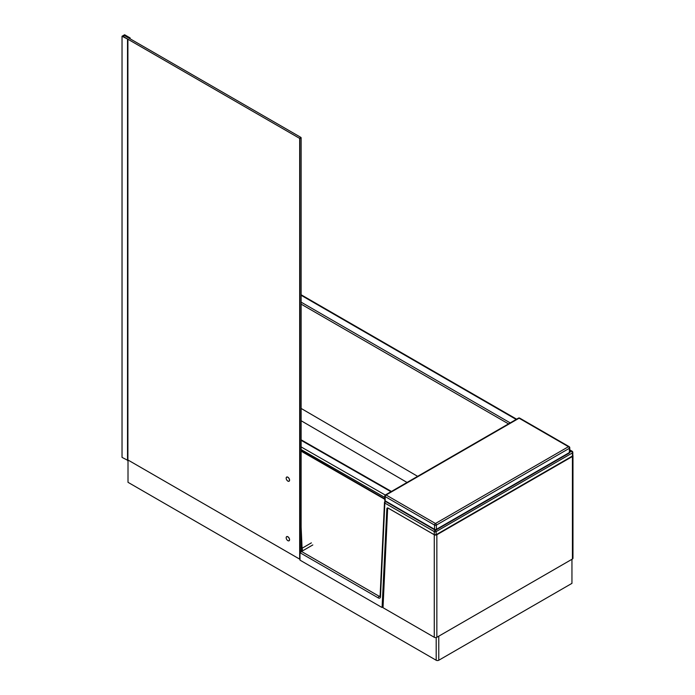 <?xml version="1.0" encoding="UTF-8"?>
<svg xmlns="http://www.w3.org/2000/svg" width="695" height="695" viewBox="0 0 695 695"><rect width="100%" height="100%" fill="white"/><g stroke="black" fill="none" stroke-linecap="round" stroke-linejoin="round"><path stroke-width="1.04" d="M301.135 527.045L302.073 548.242A1.824 1.051 60 0 0 302.507 549.528L300.831 550.831L299.988 552.603L299.988 560.144L381.737 607.343L383.049 607.022M388.123 508.167L386.863 508.766L382.085 607.404M386.863 508.766A1.824 1.051 60 0 1 387.297 507.984A1.824 1.051 60 0 1 388.149 508.097L434.271 534.724L434.271 531.606A1.303 0.756 0 0 0 436.121 531.606L572.428 452.905L572.428 456.024L436.278 534.637L434.279 534.733M407.044 482.452L301.135 420.744M436.121 534.724L436.121 531.606L435.331 530.103M385.308 501.338A1.303 0.799 -117 0 0 385.186 501.382A1.303 1.303 0 0 0 384.474 502.485L380.113 596.171A1.303 0.791 2.7 0 0 380.486 596.762A3.127 1.807 -120 0 1 378.28 597.909L300.596 553.055A1.303 0.756 -60 0 1 301.517 551.465L312.811 544.941M572.428 456.024A1.303 0.756 0 0 0 572.81 455.494L572.81 452.376A1.303 1.303 0 0 0 572.159 451.246L569.77 449.865M572.81 452.376A1.303 0.756 0 0 1 572.428 452.905A1.303 0.756 -120 0 0 571.959 451.698A1.303 0.756 -120 0 0 571.507 451.307A65.017 42.473 127.6 0 0 571.047 451.515L569.77 451.159M572.159 451.246A1.303 0.756 -60 0 0 571.507 451.307A65.017 42.473 -127.6 0 0 571.047 451.116L569.77 450.369M384.795 498.871L301.135 450.742M384.795 499.297L301.135 451.168M286.192 537.947A2.398 1.381 60 0 1 287.878 536.749A2.398 1.381 60 0 1 289.363 538.634A2.398 1.381 60 0 1 289.572 539.685A2.398 1.381 60 0 1 287.695 540.545M127.889 460.359L127.906 39.215L299.667 138.392L299.667 559.128L127.906 459.968M286.201 478.525A2.398 1.381 60 0 1 287.878 477.196A2.398 1.381 60 0 1 289.572 480.132A2.398 1.381 60 0 1 288.651 481.34A2.398 1.381 60 0 1 286.896 480.176M299.667 138.392L123.189 36.479M299.849 138.288L300.031 552.212M123.371 36.192L124.483 35.549L300.952 137.436L299.849 138.07M300.031 138.392L301.135 137.758L301.135 550.588M127.889 460.403L122.033 457.397L122.033 36.236L124.614 34.75L130.121 37.938L124.614 35.627M127.906 460.377L127.906 39.215L122.772 36.236L124.614 35.176M122.033 36.236L127.889 39.241M571.95 559.293L571.95 583.357L438.771 660.25A1.824 1.051 180 0 1 436.191 660.25L128.01 482.321L128.01 460.02M434.271 534.768L388.54 508.358A1.303 0.756 60 0 0 387.897 508.297A1.303 0.756 60 0 0 387.628 508.836L383.014 607.699L434.271 637.289L434.271 534.768A1.824 1.051 0 0 0 436.851 534.768L572.428 456.485A1.824 1.051 0 0 0 572.967 455.746A1.824 1.051 0 0 0 572.81 455.321M434.271 637.289A1.824 1.051 0 0 0 436.851 637.289L436.851 534.768M572.428 456.485L572.428 559.015A1.824 1.051 0 0 0 572.967 558.267L572.967 455.746M572.428 559.015L436.851 637.289M289.476 539.563A2.059 1.19 -120 0 0 289.485 539.459A2.059 1.19 -120 0 0 288.025 536.94A2.059 1.19 -120 0 0 287.939 536.896M289.485 539.459L289.485 539.676A2.32 1.338 -120 0 0 287.843 536.835A2.32 1.338 -120 0 0 286.679 536.722A2.32 1.338 -120 0 0 286.67 536.722L286.661 536.731A2.32 1.338 -120 0 0 286.661 539.407A2.32 1.338 -120 0 0 288.981 540.745A2.32 1.338 -120 0 0 288.998 540.736A2.32 1.338 -120 0 0 289.485 539.676A2.32 1.338 -120 0 0 288.451 537.348A2.32 1.338 -120 0 0 286.661 536.731M288.998 540.736L288.981 540.745A2.32 1.338 -120 0 0 289.459 539.685M289.476 479.984A2.059 1.19 -120 0 0 289.485 479.88A2.059 1.19 -120 0 0 288.025 477.361A2.059 1.19 -120 0 0 287.939 477.309M289.485 479.88L289.485 480.097A2.32 1.338 -120 0 0 287.843 477.257A2.32 1.338 -120 0 0 286.679 477.144A2.32 1.338 -120 0 0 286.67 477.144L286.661 477.152A2.32 1.338 -120 0 0 286.661 479.828A2.32 1.338 -120 0 0 288.981 481.166A2.32 1.338 -120 0 0 288.998 481.157A2.32 1.338 -120 0 0 289.485 480.097A2.32 1.338 -120 0 0 288.451 477.769A2.32 1.338 -120 0 0 286.661 477.152M288.998 481.157L288.981 481.166A2.32 1.338 -120 0 0 289.459 480.106M311.377 542.873L302.073 548.242A1.303 0.712 177.5 0 1 301.135 548.477M380.061 596.432A1.824 1.051 60 0 1 379.201 596.31L301.517 551.465A1.824 1.051 60 0 1 300.831 550.831M301.135 295.279L516.185 419.441M301.135 302.169L510.217 422.881M508.505 423.872L301.135 304.149M383.058 606.752L382.285 607.056M417.634 476.336L301.135 408.443M378.28 597.909A1.303 0.756 -60 0 1 379.201 596.31L380.13 595.78M385.664 501.555A1.303 0.756 120 0 0 384.856 503.076L434.271 531.606A1.303 0.756 120 0 1 435.113 530.059M380.486 596.762L384.856 503.076A1.303 0.791 -177.3 0 1 384.474 502.485M569.77 451.559L571.047 451.515L569.744 452.263M299.988 552.603A3.127 1.807 -120 0 0 300.596 553.055M127.524 460.568L127.524 39.407M129.73 38.581L129.73 38.129M130.104 38.798L130.104 37.964M129.809 38.625L129.809 38.129M127.593 460.568L127.593 39.407M438.771 660.25L438.771 636.186M436.191 637.532L436.191 660.25M435.47 529.868A1.303 0.756 -60 0 1 434.818 529.938A1.303 0.756 -60 0 1 434.549 529.338L385.178 500.834A1.303 0.756 -60 0 0 385.447 501.434L434.818 529.938A1.303 1.303 0 0 0 436.121 529.938L569.118 453.149A1.303 1.303 0 0 0 569.77 452.019A1.303 0.756 0 0 1 569.387 452.549A1.303 0.756 60 0 1 569.118 453.149M384.795 496.048L384.795 500.304A1.303 0.756 0 0 0 385.178 500.834L385.178 496.578L434.549 525.081A1.303 0.756 120 0 1 435.47 523.491L568.467 446.703A1.303 0.756 60 0 1 569.387 448.301A1.303 0.756 180 0 0 569.77 447.762A1.303 0.756 180 0 0 569.387 447.232A1.303 0.756 120 0 0 569.118 446.633A1.303 0.756 120 0 0 568.467 446.703L519.096 418.199L386.099 494.988A1.303 0.756 -120 0 0 385.447 494.918A1.303 1.303 0 0 0 384.795 496.048A1.303 0.756 180 0 0 385.178 496.578A1.303 0.756 -60 0 1 386.099 494.988L435.47 523.491A1.303 0.756 60 0 1 436.391 525.081L436.391 529.338L569.387 452.549L569.387 448.301L436.391 525.081A1.303 0.756 180 0 1 434.549 525.081L434.549 529.338A1.303 0.756 0 0 0 436.391 529.338A1.303 0.756 60 0 1 436.121 529.938M518.444 418.138A1.303 1.303 0 0 1 519.747 418.138A1.303 0.756 -60 0 0 519.096 418.199A1.303 0.756 -120 0 0 518.444 418.138L385.447 494.918M301.135 446.928L385.265 495.049M390.981 491.73L301.135 440.335M301.135 449.561L384.795 497.411M516.628 419.181L301.135 294.767M130.121 38.807L130.121 37.938M384.795 500.304A1.303 1.303 0 0 0 385.447 501.434M519.747 418.138L569.118 446.633A1.303 1.303 0 0 1 569.77 447.762L569.77 452.019M391.441 491.461L301.135 439.813"/></g></svg>
